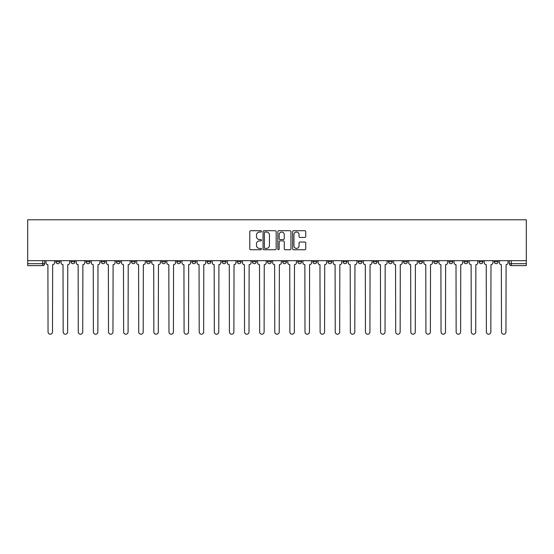 <?xml version="1.0" encoding="UTF-8"?>
<svg xmlns="http://www.w3.org/2000/svg" width="554" height="554" viewBox="0 0 554 554"><rect width="100%" height="100%" fill="white"/><g stroke="black" fill="none" stroke-linecap="round" stroke-linejoin="round"><path stroke-width="0.83" d="M261.495 231.385A0.665 0.665 0 0 0 260.83 230.72L250.727 230.72A0.949 0.949 0 0 0 249.778 231.669L249.778 248.788A0.949 0.949 0 0 0 250.727 249.743L260.83 249.743A0.665 0.665 0 0 0 261.495 249.071A0.665 0.665 0 0 0 260.83 248.407L259.521 248.407A3.04 3.04 0 0 1 256.481 245.367L256.481 243.94A3.04 3.04 0 0 1 259.521 240.893L260.83 240.893A0.665 0.665 0 0 0 261.495 240.228A0.665 0.665 0 0 0 260.83 239.563L259.521 239.563A3.04 3.04 0 0 1 256.481 236.523L256.481 235.097A3.04 3.04 0 0 1 259.521 232.05L260.83 232.05A0.665 0.665 0 0 0 261.495 231.385M479.113 260.671L479.113 261.737L482.991 261.737A1.939 1.939 0 0 1 481.052 263.676A1.939 1.939 0 0 1 479.113 261.737L479.113 260.671M463.996 260.671L463.996 261.737L467.874 261.737A1.939 1.939 0 0 1 465.935 263.676A1.939 1.939 0 0 1 463.996 261.737L463.996 260.671M433.768 260.671L433.768 261.737L437.646 261.737A1.939 1.939 0 0 1 435.707 263.676A1.939 1.939 0 0 1 433.768 261.737L433.768 260.671M418.651 260.671L418.651 261.737L422.529 261.737A1.939 1.939 0 0 1 420.59 263.676A1.939 1.939 0 0 1 418.651 261.737L418.651 260.671M403.541 260.671L403.541 261.737L407.412 261.737A1.939 1.939 0 0 1 405.48 263.676A1.939 1.939 0 0 1 403.541 261.737L403.541 260.671M358.196 260.671L358.196 261.737L362.067 261.737A1.939 1.939 0 0 1 360.135 263.676A1.939 1.939 0 0 1 358.196 261.737L358.196 260.671M343.078 261.737L343.078 260.671L343.078 261.737A1.939 1.939 0 0 0 345.017 263.676A1.939 1.939 0 0 1 343.078 261.737L346.956 261.737A1.939 1.939 0 0 1 345.017 263.676M327.968 260.671L327.968 261.737L331.839 261.737A1.939 1.939 0 0 1 329.9 263.676A1.939 1.939 0 0 1 327.968 261.737L327.968 260.671M312.851 261.737L312.851 260.671L312.851 261.737A1.939 1.939 0 0 0 314.79 263.676A1.939 1.939 0 0 1 312.851 261.737L316.722 261.737A1.939 1.939 0 0 1 314.79 263.676A1.939 1.939 0 0 0 316.722 261.737A1.939 1.939 0 0 1 314.79 263.676M297.733 260.671L297.733 261.737L301.611 261.737A1.939 1.939 0 0 1 299.672 263.676A1.939 1.939 0 0 1 297.733 261.737L297.733 260.671M267.506 261.737L267.506 260.671L267.506 261.737A1.939 1.939 0 0 0 269.445 263.676A1.939 1.939 0 0 1 267.506 261.737L271.377 261.737A1.939 1.939 0 0 1 269.445 263.676A1.939 1.939 0 0 0 271.377 261.737A1.939 1.939 0 0 1 269.445 263.676M252.389 261.737L252.389 260.671L252.389 261.737A1.939 1.939 0 0 0 254.328 263.676A1.939 1.939 0 0 1 252.389 261.737L256.267 261.737A1.939 1.939 0 0 1 254.328 263.676A1.939 1.939 0 0 0 256.267 261.737A1.939 1.939 0 0 1 254.328 263.676M161.699 260.671L161.699 261.737L165.577 261.737A1.939 1.939 0 0 1 163.638 263.676A1.939 1.939 0 0 1 161.699 261.737L161.699 260.671M146.588 260.671L146.588 261.737L150.459 261.737A1.939 1.939 0 0 1 148.52 263.676A1.939 1.939 0 0 1 146.588 261.737L146.588 260.671M131.471 260.671L131.471 261.737L135.349 261.737A1.939 1.939 0 0 1 133.41 263.676A1.939 1.939 0 0 1 131.471 261.737L131.471 260.671M101.243 261.737L101.243 260.671L101.243 261.737A1.939 1.939 0 0 0 103.176 263.676A1.939 1.939 0 0 1 101.243 261.737L105.115 261.737A1.939 1.939 0 0 1 103.176 263.676M86.126 260.671L86.126 261.737L90.004 261.737A1.939 1.939 0 0 1 88.065 263.676A1.939 1.939 0 0 1 86.126 261.737L86.126 260.671M304.797 237.424A0.949 0.949 0 0 0 305.746 236.475L305.746 231.669A0.949 0.949 0 0 0 304.797 230.72L293.572 230.72A0.949 0.949 0 0 0 292.623 231.669L292.623 248.788A0.949 0.949 0 0 0 293.572 249.743L304.797 249.743A0.949 0.949 0 0 0 305.746 248.788L305.746 242.991A0.949 0.949 0 0 0 304.797 242.036L299.991 242.036A0.949 0.949 0 0 0 299.042 242.991L299.042 245.865A2.541 2.541 0 0 1 296.494 248.407A2.541 2.541 0 0 1 293.952 245.865L293.952 234.598A2.541 2.541 0 0 1 296.494 232.05A2.541 2.541 0 0 1 299.042 234.598L299.042 236.475A0.949 0.949 0 0 0 299.991 237.424L304.797 237.424M526.3 260.671L27.7 260.671L27.7 219.786L526.3 219.786L526.3 265.615L511.28 265.615A1.939 1.939 0 0 1 509.341 263.676L526.3 263.676M276.169 231.669A0.949 0.949 0 0 0 275.213 230.72L263.995 230.72A0.949 0.949 0 0 0 263.046 231.669L263.046 248.788A0.949 0.949 0 0 0 263.995 249.743L275.213 249.743A0.949 0.949 0 0 0 276.169 248.788L276.169 231.669M278.787 230.72L290.005 230.72A0.949 0.949 0 0 1 290.954 231.669L290.954 248.788A0.949 0.949 0 0 1 290.005 249.743L285.206 249.743A0.949 0.949 0 0 1 284.25 248.788L284.25 241.849A0.949 0.949 0 0 0 283.302 240.893L280.116 240.893A0.949 0.949 0 0 0 279.161 241.849L279.161 249.071A0.665 0.665 0 0 1 278.496 249.743A0.665 0.665 0 0 1 277.831 249.071L277.831 231.669A0.949 0.949 0 0 1 278.787 230.72M509.341 260.671L509.341 263.676A1.939 1.939 0 0 0 511.28 265.615L511.28 260.671M44.659 260.671L44.659 263.676L44.659 260.671M42.72 265.615L27.7 265.615L27.7 263.676L44.659 263.676A1.939 1.939 0 0 1 42.72 265.615A1.939 1.939 0 0 0 44.659 263.676A1.939 1.939 0 0 1 42.72 265.615L42.72 260.671M27.7 260.671L27.7 263.676M498.101 260.671L498.101 261.737A1.939 1.939 0 0 1 496.169 263.676A1.939 1.939 0 0 1 494.23 261.737L498.101 261.737M494.23 260.671L494.23 261.737M482.991 260.671L482.991 261.737L482.991 260.671M467.874 260.671L467.874 261.737M448.885 260.671L448.885 261.737L452.756 261.737L452.756 260.671L452.756 261.737A1.939 1.939 0 0 1 450.824 263.676A1.939 1.939 0 0 1 448.885 261.737A1.939 1.939 0 0 0 450.824 263.676A1.939 1.939 0 0 0 452.756 261.737A1.939 1.939 0 0 1 450.824 263.676M437.646 260.671L437.646 261.737A1.939 1.939 0 0 1 435.707 263.676A1.939 1.939 0 0 0 437.646 261.737L437.646 260.671M422.529 260.671L422.529 261.737L422.529 260.671M407.412 260.671L407.412 261.737A1.939 1.939 0 0 1 405.48 263.676A1.939 1.939 0 0 0 407.412 261.737M392.301 260.671L392.301 261.737A1.939 1.939 0 0 1 390.362 263.676A1.939 1.939 0 0 1 388.423 261.737L392.301 261.737A1.939 1.939 0 0 1 390.362 263.676A1.939 1.939 0 0 0 392.301 261.737M388.423 260.671L388.423 261.737M377.184 260.671L377.184 261.737A1.939 1.939 0 0 1 375.245 263.676A1.939 1.939 0 0 1 373.313 261.737L377.184 261.737A1.939 1.939 0 0 1 375.245 263.676A1.939 1.939 0 0 0 377.184 261.737M373.313 260.671L373.313 261.737M362.067 260.671L362.067 261.737L362.067 260.671M346.956 260.671L346.956 261.737L346.956 260.671M331.839 260.671L331.839 261.737A1.939 1.939 0 0 1 329.9 263.676A1.939 1.939 0 0 0 331.839 261.737L331.839 260.671M316.722 260.671L316.722 261.737M301.611 260.671L301.611 261.737L301.611 260.671M286.494 260.671L286.494 261.737A1.939 1.939 0 0 1 284.555 263.676A1.939 1.939 0 0 1 282.623 261.737A1.939 1.939 0 0 0 284.555 263.676M282.623 260.671L282.623 261.737L286.494 261.737M271.377 260.671L271.377 261.737L271.377 260.671M256.267 260.671L256.267 261.737M241.149 260.671L241.149 261.737A1.939 1.939 0 0 1 239.21 263.676A1.939 1.939 0 0 1 237.278 261.737L241.149 261.737M237.278 260.671L237.278 261.737M226.032 260.671L226.032 261.737A1.939 1.939 0 0 1 224.1 263.676A1.939 1.939 0 0 1 222.161 261.737L226.032 261.737M222.161 260.671L222.161 261.737M210.922 260.671L210.922 261.737A1.939 1.939 0 0 1 208.983 263.676A1.939 1.939 0 0 1 207.044 261.737L210.922 261.737M207.044 260.671L207.044 261.737M195.804 260.671L195.804 261.737A1.939 1.939 0 0 1 193.865 263.676A1.939 1.939 0 0 1 191.933 261.737L195.804 261.737M191.933 260.671L191.933 261.737M180.687 260.671L180.687 261.737A1.939 1.939 0 0 1 178.755 263.676A1.939 1.939 0 0 1 176.816 261.737L180.687 261.737M176.816 260.671L176.816 261.737M165.577 260.671L165.577 261.737L165.577 260.671M150.459 260.671L150.459 261.737M135.349 260.671L135.349 261.737L135.349 260.671M120.232 260.671L120.232 261.737A1.939 1.939 0 0 1 118.293 263.676A1.939 1.939 0 0 1 116.354 261.737L120.232 261.737M116.354 260.671L116.354 261.737M105.115 260.671L105.115 261.737M90.004 260.671L90.004 261.737L90.004 260.671M74.887 260.671L74.887 261.737A1.939 1.939 0 0 1 72.948 263.676A1.939 1.939 0 0 1 71.009 261.737L74.887 261.737M71.009 260.671L71.009 261.737M55.899 260.671L55.899 261.737L59.77 261.737L59.77 260.671L59.77 261.737A1.939 1.939 0 0 1 57.831 263.676A1.939 1.939 0 0 1 55.899 261.737A1.939 1.939 0 0 0 57.831 263.676M265.041 232.05A0.665 0.665 0 0 0 264.376 232.715L264.376 247.742A0.665 0.665 0 0 0 265.041 248.407L266.419 248.407A3.04 3.04 0 0 0 269.466 245.367L269.466 235.097A3.04 3.04 0 0 0 266.419 232.05L265.041 232.05M284.25 234.64A2.541 2.541 0 0 0 281.709 232.098A2.541 2.541 0 0 0 279.161 234.64L279.161 238.615A0.949 0.949 0 0 0 280.116 239.563L283.302 239.563A0.949 0.949 0 0 0 284.25 238.615L284.25 234.64M45.961 260.671L45.961 262.707A1.939 1.939 0 0 0 47.9 264.646L48.046 331.984A2.23 2.23 0 0 0 50.275 334.214A2.23 2.23 0 0 0 52.505 331.984L52.651 264.646A1.939 1.939 0 0 0 54.59 262.707L54.59 260.671M61.079 260.671L61.079 262.707A1.939 1.939 0 0 0 63.017 264.646L63.163 331.984A2.23 2.23 0 0 0 65.393 334.214A2.23 2.23 0 0 0 67.616 331.984L67.761 264.646A1.939 1.939 0 0 0 69.7 262.707L69.7 260.671M76.196 260.671L76.196 262.707A1.939 1.939 0 0 0 78.135 264.646L78.28 331.984A2.23 2.23 0 0 0 80.503 334.214A2.23 2.23 0 0 0 82.733 331.984L82.878 264.646A1.939 1.939 0 0 0 84.817 262.707L84.817 260.671M91.306 260.671L91.306 262.707A1.939 1.939 0 0 0 93.245 264.646L93.391 331.984A2.23 2.23 0 0 0 95.62 334.214A2.23 2.23 0 0 0 97.85 331.984L97.996 264.646A1.939 1.939 0 0 0 99.935 262.707L99.935 260.671M106.423 260.671L106.423 262.707A1.939 1.939 0 0 0 108.362 264.646L108.508 331.984A2.23 2.23 0 0 0 110.738 334.214A2.23 2.23 0 0 0 112.961 331.984L113.106 264.646A1.939 1.939 0 0 0 115.045 262.707L115.045 260.671M121.541 260.671L121.541 262.707A1.939 1.939 0 0 0 123.48 264.646L123.625 331.984A2.23 2.23 0 0 0 125.848 334.214A2.23 2.23 0 0 0 128.078 331.984L128.223 264.646A1.939 1.939 0 0 0 130.162 262.707L130.162 260.671M136.651 260.671L136.651 262.707A1.939 1.939 0 0 0 138.59 264.646L138.735 331.984A2.23 2.23 0 0 0 140.965 334.214A2.23 2.23 0 0 0 143.195 331.984L143.341 264.646A1.939 1.939 0 0 0 145.28 262.707L145.28 260.671M151.768 260.671L151.768 262.707A1.939 1.939 0 0 0 153.707 264.646L153.853 331.984A2.23 2.23 0 0 0 156.083 334.214A2.23 2.23 0 0 0 158.305 331.984L158.451 264.646A1.939 1.939 0 0 0 160.39 262.707L160.39 260.671M166.886 260.671L166.886 262.707A1.939 1.939 0 0 0 168.825 264.646L168.97 331.984A2.23 2.23 0 0 0 171.193 334.214A2.23 2.23 0 0 0 173.423 331.984L173.568 264.646A1.939 1.939 0 0 0 175.507 262.707L175.507 260.671M181.996 260.671L181.996 262.707A1.939 1.939 0 0 0 183.935 264.646L184.08 331.984A2.23 2.23 0 0 0 186.31 334.214A2.23 2.23 0 0 0 188.54 331.984L188.685 264.646A1.939 1.939 0 0 0 190.624 262.707L190.624 260.671M197.113 260.671L197.113 262.707A1.939 1.939 0 0 0 199.052 264.646L199.198 331.984A2.23 2.23 0 0 0 201.427 334.214A2.23 2.23 0 0 0 203.65 331.984L203.796 264.646A1.939 1.939 0 0 0 205.735 262.707L205.735 260.671M212.23 260.671L212.23 262.707A1.939 1.939 0 0 0 214.169 264.646L214.315 331.984A2.23 2.23 0 0 0 216.538 334.214A2.23 2.23 0 0 0 218.768 331.984L218.913 264.646A1.939 1.939 0 0 0 220.852 262.707L220.852 260.671M227.341 260.671L227.341 262.707A1.939 1.939 0 0 0 229.28 264.646L229.425 331.984A2.23 2.23 0 0 0 231.655 334.214A2.23 2.23 0 0 0 233.885 331.984L234.03 264.646A1.939 1.939 0 0 0 235.969 262.707L235.969 260.671M242.458 260.671L242.458 262.707A1.939 1.939 0 0 0 244.397 264.646L244.543 331.984A2.23 2.23 0 0 0 246.772 334.214A2.23 2.23 0 0 0 248.995 331.984L249.141 264.646A1.939 1.939 0 0 0 251.08 262.707L251.08 260.671M257.575 260.671L257.575 262.707A1.939 1.939 0 0 0 259.514 264.646L259.66 331.984A2.23 2.23 0 0 0 261.883 334.214A2.23 2.23 0 0 0 264.113 331.984L264.258 264.646A1.939 1.939 0 0 0 266.197 262.707L266.197 260.671M272.686 260.671L272.686 262.707A1.939 1.939 0 0 0 274.625 264.646L274.77 331.984A2.23 2.23 0 0 0 277 334.214A2.23 2.23 0 0 0 279.23 331.984L279.375 264.646A1.939 1.939 0 0 0 281.314 262.707L281.314 260.671M287.803 260.671L287.803 262.707A1.939 1.939 0 0 0 289.742 264.646L289.887 331.984A2.23 2.23 0 0 0 292.117 334.214A2.23 2.23 0 0 0 294.34 331.984L294.486 264.646A1.939 1.939 0 0 0 296.425 262.707L296.425 260.671M302.92 260.671L302.92 262.707A1.939 1.939 0 0 0 304.859 264.646L305.005 331.984A2.23 2.23 0 0 0 307.228 334.214A2.23 2.23 0 0 0 309.457 331.984L309.603 264.646A1.939 1.939 0 0 0 311.542 262.707L311.542 260.671M318.031 260.671L318.031 262.707A1.939 1.939 0 0 0 319.97 264.646L320.115 331.984A2.23 2.23 0 0 0 322.345 334.214A2.23 2.23 0 0 0 324.575 331.984L324.72 264.646A1.939 1.939 0 0 0 326.659 262.707L326.659 260.671M333.148 260.671L333.148 262.707A1.939 1.939 0 0 0 335.087 264.646L335.232 331.984A2.23 2.23 0 0 0 337.462 334.214A2.23 2.23 0 0 0 339.685 331.984L339.831 264.646A1.939 1.939 0 0 0 341.77 262.707L341.77 260.671M348.265 260.671L348.265 262.707A1.939 1.939 0 0 0 350.204 264.646L350.35 331.984A2.23 2.23 0 0 0 352.573 334.214A2.23 2.23 0 0 0 354.802 331.984L354.948 264.646A1.939 1.939 0 0 0 356.887 262.707L356.887 260.671M363.376 260.671L363.376 262.707A1.939 1.939 0 0 0 365.315 264.646L365.46 331.984A2.23 2.23 0 0 0 367.69 334.214A2.23 2.23 0 0 0 369.92 331.984L370.065 264.646A1.939 1.939 0 0 0 372.004 262.707L372.004 260.671M378.493 260.671L378.493 262.707A1.939 1.939 0 0 0 380.432 264.646L380.577 331.984A2.23 2.23 0 0 0 382.807 334.214A2.23 2.23 0 0 0 385.03 331.984L385.175 264.646A1.939 1.939 0 0 0 387.114 262.707L387.114 260.671M393.61 260.671L393.61 262.707A1.939 1.939 0 0 0 395.549 264.646L395.695 331.984A2.23 2.23 0 0 0 397.917 334.214A2.23 2.23 0 0 0 400.147 331.984L400.293 264.646A1.939 1.939 0 0 0 402.232 262.707L402.232 260.671M408.72 260.671L408.72 262.707A1.939 1.939 0 0 0 410.659 264.646L410.805 331.984A2.23 2.23 0 0 0 413.035 334.214A2.23 2.23 0 0 0 415.265 331.984L415.41 264.646A1.939 1.939 0 0 0 417.349 262.707L417.349 260.671M423.838 260.671L423.838 262.707A1.939 1.939 0 0 0 425.777 264.646L425.922 331.984A2.23 2.23 0 0 0 428.152 334.214A2.23 2.23 0 0 0 430.375 331.984L430.52 264.646A1.939 1.939 0 0 0 432.459 262.707L432.459 260.671M438.955 260.671L438.955 262.707A1.939 1.939 0 0 0 440.894 264.646L441.039 331.984A2.23 2.23 0 0 0 443.262 334.214A2.23 2.23 0 0 0 445.492 331.984L445.638 264.646A1.939 1.939 0 0 0 447.577 262.707L447.577 260.671M454.065 260.671L454.065 262.707A1.939 1.939 0 0 0 456.004 264.646L456.15 331.984A2.23 2.23 0 0 0 458.38 334.214A2.23 2.23 0 0 0 460.609 331.984L460.755 264.646A1.939 1.939 0 0 0 462.694 262.707L462.694 260.671M469.183 260.671L469.183 262.707A1.939 1.939 0 0 0 471.122 264.646L471.267 331.984A2.23 2.23 0 0 0 473.497 334.214A2.23 2.23 0 0 0 475.72 331.984L475.865 264.646A1.939 1.939 0 0 0 477.804 262.707L477.804 260.671M484.3 260.671L484.3 262.707A1.939 1.939 0 0 0 486.239 264.646L486.384 331.984A2.23 2.23 0 0 0 488.607 334.214A2.23 2.23 0 0 0 490.837 331.984L490.983 264.646A1.939 1.939 0 0 0 492.921 262.707L492.921 260.671M499.41 260.671L499.41 262.707A1.939 1.939 0 0 0 501.349 264.646L501.495 331.984A2.23 2.23 0 0 0 503.724 334.214A2.23 2.23 0 0 0 505.954 331.984L506.1 264.646A1.939 1.939 0 0 0 508.039 262.707L508.039 260.671"/></g></svg>
